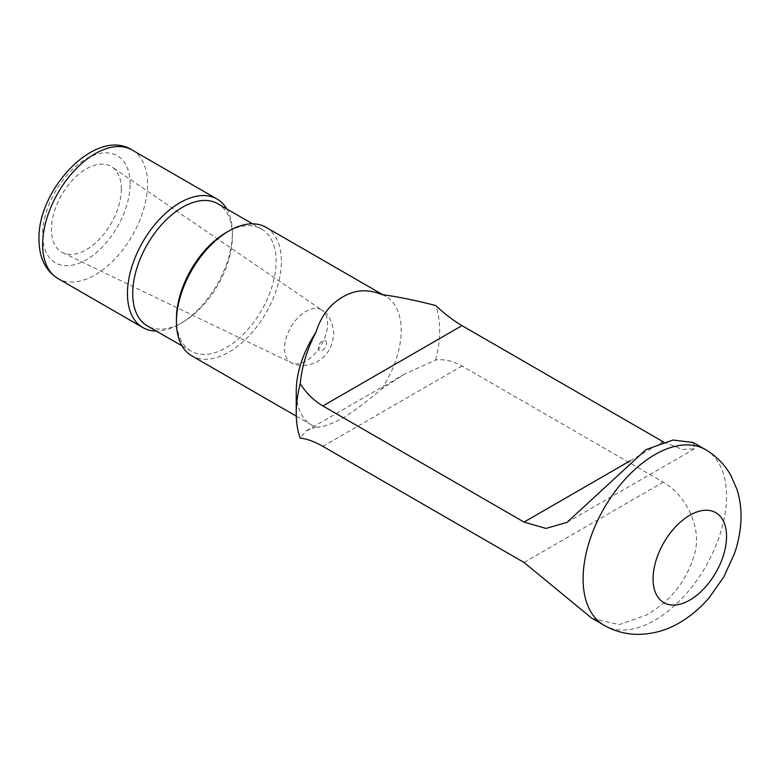 <?xml version="1.0" encoding="UTF-8"?>
<svg xmlns="http://www.w3.org/2000/svg" width="780" height="780" viewBox="0 0 780 780"><rect width="100%" height="100%" fill="white"/><g stroke="black" fill="none" stroke-linecap="round" stroke-linejoin="round"><path stroke-width="0.58" stroke-dasharray="3.9 2.92" d="M121.329 189.072A49.471 28.567 -60 0 1 100.435 238.114A49.471 28.567 -60 0 1 62.712 252.691A49.471 28.567 -60 0 1 51.373 229.466A49.471 28.567 -60 0 1 73.661 178.942A49.471 28.567 -60 0 1 112.135 167.076A49.471 28.567 -60 0 1 121.329 189.072M226.766 208.933A74.207 42.841 -60 0 1 232.401 232.996A74.207 42.841 -60 0 1 179.926 323.885A74.207 42.841 -60 0 1 156.263 331.042M266.009 227.302A74.207 42.841 -60 0 1 281.375 261.271A74.207 42.841 -60 0 1 228.91 352.16A74.207 42.841 -60 0 1 191.802 355.836M592.274 618.472L619.213 624.634L646.045 615.215C670.702 601.312 686.936 580.72 694.736 553.42C701.951 527.894 686.429 495.349 663.146 482.167L462.004 366.034C453.18 360.984 444.415 358.956 435.698 359.95L404.469 374.137L381.527 389.103C368.101 400.608 355.251 410.251 342.976 418.022C329.998 424.817 320.98 427.801 315.919 426.982A74.207 42.841 -60 0 1 311.62 425.012A74.207 42.841 -60 0 1 296.244 391.043M179.926 323.885L182.559 322.374A70.502 40.706 -60 0 1 147.303 325.865M381.527 389.103A74.207 42.841 120 0 0 385.827 296.478A74.207 42.841 120 0 0 381.527 294.508M232.401 232.996L232.401 236.028A70.502 40.706 -60 0 1 182.559 322.374M232.401 236.028A70.502 40.706 120 0 0 217.805 203.755M182.072 345.94L191.032 351.107A70.502 40.706 -60 0 0 245.359 332.221A70.502 40.706 -60 0 0 276.13 261.271A70.502 40.706 120 0 0 261.534 228.998A70.502 40.706 120 0 0 226.278 232.489M191.032 351.107A70.502 40.706 -60 0 1 176.436 318.835M315.919 426.982L306.209 430.872L300.222 438.165M663.566 442.016L682.588 449.494L694.444 448.802L693.371 442.611M435.698 359.95A101.419 58.559 120 0 0 435.698 305.546M130.075 184.022A61.844 35.704 120 0 0 86.356 158.769A61.844 35.704 120 0 0 42.627 234.517A61.844 35.704 120 0 0 86.356 259.76A61.844 35.704 120 0 0 130.075 184.022M62.712 252.691L291.496 362.856C298.526 366.678 306.969 366.366 316.836 361.94L320.941 359.219C328.487 353.779 332.777 345.082 333.82 333.138C332.485 321.37 328.526 313.706 321.945 310.138A30.469 17.589 120 0 1 327.61 323.68A30.469 17.589 -60 0 1 314.73 353.876A30.469 17.589 -60 0 1 291.496 362.856A30.469 17.589 -60 0 1 284.515 348.553A30.469 17.589 120 0 1 298.252 317.44A30.469 17.589 120 0 1 321.945 310.138L112.135 167.076M326.566 343.239A5.782 3.334 120 0 0 322.481 340.88A5.782 3.334 120 0 0 318.396 347.958A5.782 3.334 -60 0 0 322.481 350.317A5.782 3.334 -60 0 0 326.566 343.239M132.2 150.053A74.207 42.841 -60 0 1 147.566 184.022A74.207 42.841 -60 0 1 95.102 274.911A74.207 42.841 -60 0 1 57.993 278.587M322.901 446.345L462.004 366.034M524.053 562.477L663.146 482.167M705.529 449.641A101.419 58.559 120 0 1 721.081 530.907A101.419 58.559 120 0 1 654.82 620.275A101.419 58.559 -60 0 1 604.11 625.307M630.318 460.726L661.82 442.543M311.62 425.012L296.293 416.169M385.827 296.478L382.551 294.587M252.574 223.831L261.534 228.998M404.479 374.147L306.209 430.882M566.962 522.405L694.444 448.802"/><path stroke-width="1.17" d="M156.263 331.042A74.207 42.841 -60 0 1 142.828 327.561A74.207 42.841 -60 0 1 127.452 293.592A74.207 42.841 -60 0 1 179.926 202.703A74.207 42.841 -60 0 1 217.035 199.027A74.207 42.841 -60 0 1 226.766 208.933M296.293 416.169L191.802 355.836A74.207 42.841 -60 0 1 176.436 321.867A74.207 42.841 -60 0 1 228.901 230.977A74.207 42.841 -60 0 1 228.91 230.977A74.207 42.841 -60 0 1 266.009 227.302L382.551 294.587M693.371 442.611L705.529 449.641A101.419 58.559 120 0 0 654.82 454.662A101.419 58.559 -60 0 0 588.568 544.03A101.419 58.559 -60 0 0 604.11 625.307L591.708 618.14L524.053 562.477L322.901 446.345C313.979 441.353 306.423 438.623 300.222 438.165A101.419 58.559 -60 0 1 296.244 413.254L296.244 391.043A74.207 42.841 -60 0 1 315.919 332.387C321.009 316.066 330.028 304.219 342.976 296.839C355.29 289.653 368.14 288.883 381.527 294.508C398.999 296.956 417.056 300.631 435.698 305.546C444.415 313.697 453.18 320.395 462.004 325.64L663.566 442.016M182.072 345.94L147.303 325.865A70.502 40.706 -60 0 1 132.707 293.592A70.502 40.706 120 0 1 163.478 222.641A70.502 40.706 120 0 1 217.805 203.755L252.574 223.831M228.901 230.977L226.278 232.489A70.502 40.706 120 0 0 176.436 318.835L176.436 321.867M591.708 618.15L592.274 618.472M693.127 442.474L672.945 440.047L646.045 449.592L566.962 522.395L546 528.421L524.053 522.083L322.901 405.951C313.979 400.754 306.423 393.364 300.222 383.76C301.85 366.269 307.086 349.148 315.919 332.387M296.244 413.254A101.419 58.559 -60 0 1 300.222 383.76M42.627 244.608A74.207 42.841 -60 0 1 95.102 153.728A74.207 42.841 -60 0 1 132.2 150.053C96.466 126.789 37.362 188.877 39 239.557C39.117 257.673 45.445 270.68 57.993 278.587A74.207 42.841 -60 0 1 42.627 244.608M524.053 522.083L630.318 460.726M661.82 442.543L663.146 441.773M322.901 405.951L462.004 325.64M689.803 600.083A51.948 29.991 120 0 0 726.541 536.465A51.948 29.991 120 0 0 689.803 515.249A51.948 29.991 -60 0 0 653.075 578.877A51.948 29.991 -60 0 0 689.803 600.083M142.828 327.561L57.993 278.587M217.035 199.027L132.2 150.053M705.529 449.641C716.167 455.89 724.552 464.363 730.675 475.059L736.983 489.43C739.928 498.81 741.273 508.511 741 518.534C740.668 530.419 738.445 542.217 734.331 553.937L723.801 576.927L709.39 597.441C700.645 607.776 690.7 616.2 679.556 622.733C666.364 630.484 652.255 634.355 637.24 634.355C625.433 634.159 614.386 631.147 604.11 625.307"/></g></svg>
